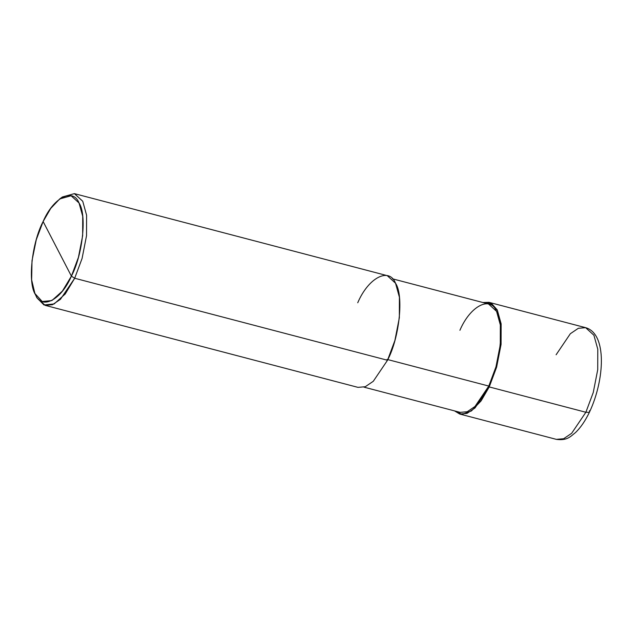 <?xml version="1.0" encoding="UTF-8"?>
<svg xmlns="http://www.w3.org/2000/svg" width="633" height="633" viewBox="0 0 633 633"><rect width="100%" height="100%" fill="white"/><g stroke="black" fill="none" stroke-linecap="round" stroke-linejoin="round"><path stroke-width="0.95" d="M459.708 414.029L556.352 439.365L563.647 438.732L571.639 433.312L585.873 412.265L571.639 433.312L563.647 438.732L556.352 439.365C567.2 440.766 570.191 436.723 575.516 432.553C580.778 427.473 585.47 420.573 589.6 411.869C604.634 379.792 607.284 333.797 585.636 327.665L593.912 335.253L597.781 349.218L597.718 369.712L593.263 392.484L585.873 412.265L589.038 412.368L589.6 411.869L589.038 412.368L585.873 412.265L489.23 386.929L481.072 400.918L471.474 410.912L462.066 414.354L454.534 410.888L459.708 414.029L467.004 413.396L474.995 407.976L489.23 386.929L496.62 367.148L501.075 344.384L501.138 323.882L497.269 309.917L488.993 302.329L482.939 302.534L491.335 303.27L497.269 309.917L501.138 323.882L501.075 344.384L496.62 367.148L489.23 386.929L488.787 386.067L489.23 386.929L585.873 412.265L593.263 392.484L597.718 369.712L597.781 349.218L593.912 335.253L585.636 327.665L578.34 328.298L570.341 333.718L556.106 354.765M589.6 411.869L589.473 410.722M59.716 198.944L62.39 196.982L74.377 193.635L82.725 201.239L86.594 215.212L86.531 235.705L82.076 258.47L74.686 278.251L387.507 360.264L74.686 278.251L71.402 276.146C61.259 300.058 41.509 310.249 35.488 294.685C27.52 283.228 31.721 242.985 43.123 221.526L71.402 276.146L78.421 257.354L82.654 235.729L82.709 216.257L79.03 202.987L71.102 195.763L59.716 198.944L50.743 208.407L43.123 221.526C53.259 197.615 73.009 187.423 79.03 202.987C87.006 214.445 82.804 254.688 71.402 276.146L43.123 221.526L36.279 239.709L32.006 260.693L31.65 279.928L34.918 293.514L42.221 301.522L51.866 300.572L62.39 291.109L71.402 276.146L74.686 278.251L82.076 258.47L86.531 235.705L86.594 215.212L82.725 201.239L74.449 193.651L387.261 275.656L395.538 283.244L399.407 297.217L399.352 317.711L394.897 340.475L387.507 360.264C399.51 337.666 403.925 295.31 395.538 283.244C389.2 266.865 368.414 277.594 357.74 302.764M392.428 278.805L488.549 303.998L496.581 311.365L500.331 324.911L500.276 344.795L495.955 366.879L488.787 386.067C500.434 364.149 504.715 323.067 496.581 311.365C490.433 295.469 470.264 305.881 459.914 330.291M488.787 386.067L387.056 359.402L488.787 386.067L474.979 406.481L467.225 411.743L460.144 412.36L364.022 387.159M387.507 360.264L373.272 381.303L365.273 386.723L357.977 387.364L45.165 305.359L52.46 304.718L60.452 299.298L74.686 278.251L65.207 294.005L54.122 303.959L43.978 304.964L36.888 297.771L34.918 293.514M35.622 294.946L36.888 297.771L45.165 305.359M585.636 327.665L488.993 302.329"/></g></svg>
